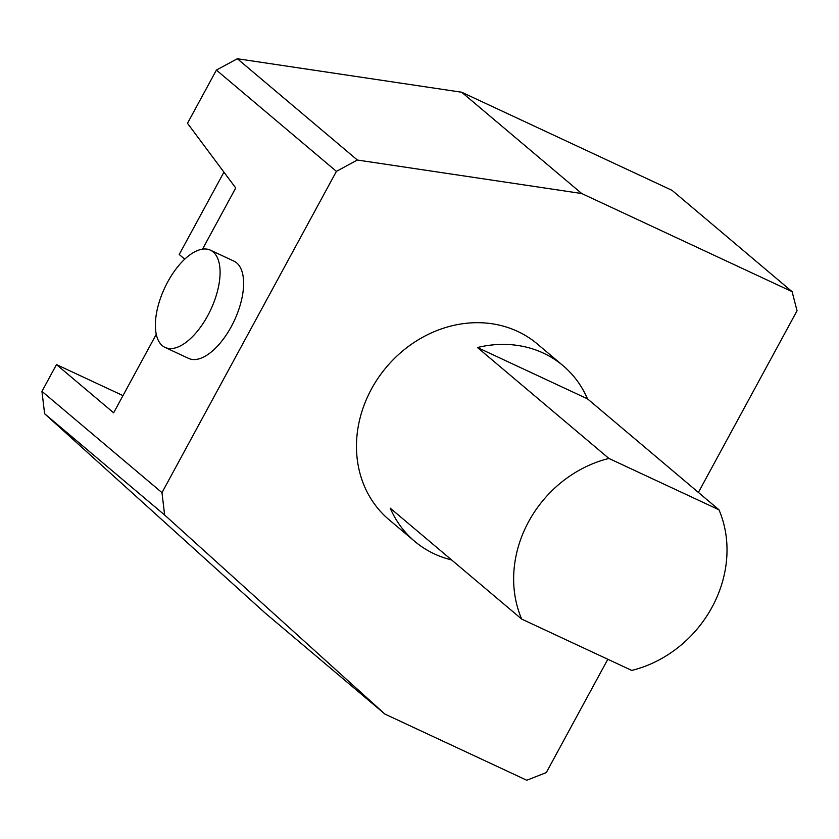 <?xml version="1.0" encoding="UTF-8"?>
<svg xmlns="http://www.w3.org/2000/svg" width="839" height="839" viewBox="0 0 839 839"><rect width="100%" height="100%" fill="white"/><g stroke="black" fill="none" stroke-linecap="round" stroke-linejoin="round"><path stroke-width="1.26" d="M607.814 659.265L546.294 772.572L526.798 780.26L384.881 714.052L264.851 612.774L44.614 413.721L41.95 391.362L56.486 364.587L122.987 395.609M41.95 391.362L161.979 492.64L336.408 171.366L357.372 160.029L581.721 193.526L792.089 291.647L797.05 310.745L698.394 492.441M202.503 249.162L235.728 187.967L187.496 123.302L216.389 70.088L237.343 58.74L461.702 92.238L672.07 190.369L792.089 291.647M210.411 250.158L233.945 261.139A53.654 25.474 115 0 1 236.703 262.911A53.654 25.474 115 0 1 232.854 323.613A53.654 25.474 115 0 1 188.586 358.389L165.052 347.409A53.654 25.474 115 0 1 164.643 288.018A53.654 25.474 115 0 1 210.411 250.158A53.654 25.474 115 0 1 213.169 251.931A53.654 25.474 115 0 1 209.32 312.632A53.654 25.474 115 0 1 165.052 347.409M156.264 334.321L113.643 412.819L56.486 364.587M216.389 70.088L336.408 171.366M184.748 259.167L179.221 254.5L223.929 172.163M384.881 714.052L164.633 514.999L161.979 492.64M44.614 413.721L164.633 514.999M461.702 92.238L581.721 193.526M237.343 58.74L357.372 160.029M451.592 559.928A114.964 100.355 -49.8 0 1 414.728 541.375A114.964 100.355 -49.8 0 1 390.25 508.172L521.701 619.098A114.964 100.355 -49.8 0 1 608.925 458.461L718.96 509.787A114.964 100.355 -49.8 0 1 712.038 607.216A114.964 100.355 -49.8 0 1 631.746 670.424L521.701 619.098M477.464 347.535L587.51 398.861A114.964 100.355 -49.8 0 0 563.021 365.647A114.964 100.355 -49.8 0 0 477.464 347.535L608.925 458.461M718.96 509.787L587.51 398.861M414.728 541.375L389.013 519.677A114.964 100.355 -49.8 0 1 386.464 367.083A114.964 100.355 -49.8 0 1 537.306 343.948L563.021 365.647"/></g></svg>
